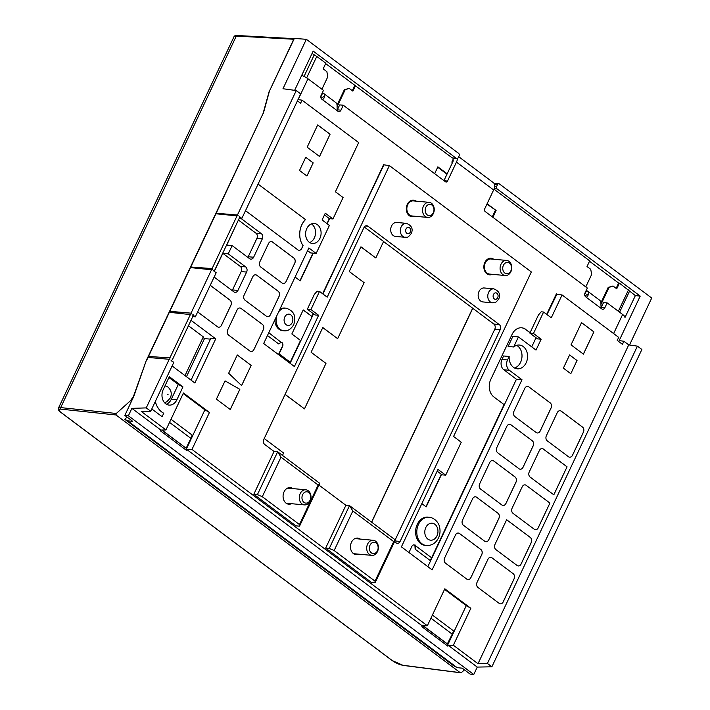 <?xml version="1.0" encoding="UTF-8"?>
<svg xmlns="http://www.w3.org/2000/svg" width="710" height="710" viewBox="0 0 710 710"><rect width="100%" height="100%" fill="white"/><g stroke="black" fill="none" stroke-linecap="round" stroke-linejoin="round"><path stroke-width="1.06" d="M116.005 414.968L116.298 413.486L60.678 407.593L58.451 408.126C57.812 409.262 58.69 410.735 61.06 412.545A1.136 0.657 126.8 0 0 61.264 412.616A8.334 2.165 25.9 0 1 60.954 409.146L116.005 414.968L460.337 672.76L403.191 665.403A1.136 0.87 97.3 0 1 402.854 665.261A8.334 2.165 25.9 0 1 392.266 660.575A1.136 0.657 -53.2 0 1 392.062 660.495L403.191 665.403M402.854 665.261L459.947 672.618L461.748 672.264L464.5 669.876M116.298 413.486L130.56 400.644L133.507 396.304L146.26 360.6L133.737 396.473L124.827 415.421L132.726 421.341L127.64 420.808L457.16 667.648L462.245 668.181L470.144 674.101L473.765 674.5L128.386 415.776L131.891 408.365L160.877 430.074L165.963 429.94L183.428 392.985L209.441 412.474L191.975 449.43L186.89 449.563L186.499 450.389L160.487 430.899L160.877 430.074M127.64 420.808L124.871 419.37L126.984 417.045M457.16 667.648L453.663 665.749L124.871 419.37M124.827 415.421L128.386 415.776M294.188 38.766L269.445 91.102L293.754 39.254L294.348 38.42L306.338 39.307L458.589 153.36A1.89 1.455 -84.7 0 1 459.05 155.934L458.269 157.576A1.89 1.455 -84.7 0 1 456.255 158.303L313.172 51.12L294.632 90.339M269.294 90.986L263.082 113.467L146.26 360.6M58.451 408.126L233.998 36.751L236.297 36.077L60.678 407.593A1.136 0.896 96 0 0 60.954 409.146M616.147 288.349L618.641 283.068L619.422 283.148L635.361 295.6L640.216 296.105L497.133 188.922A1.89 1.455 -84.7 0 1 496.672 186.348L497.453 184.698A1.89 1.455 -84.7 0 1 499.467 183.979L651.718 298.031L629.513 344.998M473.765 674.5L477.262 667.089L491.879 666.797L487.415 663.459L637.42 346.134L641.875 349.471L491.879 666.797M477.262 667.089L448.276 645.372L447.886 646.198L421.873 626.708L422.264 625.883L186.89 449.563M191.975 449.43L427.349 625.75L444.815 588.794L470.828 608.284L453.362 645.239L478.016 663.708L628.723 344.882L637.42 346.134M422.264 625.883L427.349 625.75M209.441 412.474L204.897 409.821L185.931 449.962M204.897 409.821L183.171 393.544M169.539 422.379L190.857 438.345L186.18 448.232L161.685 430.056M171.012 419.255L192.126 435.07A17.049 9.825 -53.2 0 1 190.857 438.345M165.963 429.94L141.308 411.48L150.715 411.232L146.251 407.895L131.891 408.365M146.251 407.895L169.228 359.287L148.008 357.45L146.455 360.751M169.228 359.287L169.85 359.748L169.903 357.858L148.479 356.464L169.353 312.302L170.249 311.637L169.814 311.317L190.493 267.581L212.334 269.871L212.104 268.584L190.768 267.013L215.929 213.772L216.621 213.524L216.195 213.204L263.082 113.467M148.479 356.464L148.443 357.494M190.768 267.013L190.875 267.608M169.814 311.317L191.034 313.154L211.713 269.409M170.249 311.637L191.034 313.154M212.104 268.584L237.025 215.867L215.929 213.772M237.025 215.867L238.036 215.503L216.621 213.524M216.195 213.204L237.415 215.041L296.256 90.561L300.712 93.906L241.87 218.378L239.305 218.148M238.036 215.503L237.415 215.041M269.445 91.102L263.277 113.609M306.338 39.307L282.979 88.732L296.256 90.561M325.65 63.589L452.181 157.877A1.837 1.42 95.3 0 0 452.758 158.099L456.841 158.534M306.658 77.869L316.784 56.445L325.828 63.217L323.156 68.87L326.875 71.657L327.789 76.804L321.923 89.22M316.784 56.445L312.08 53.428M320.796 96.977L322.722 92.886A8.52 4.917 126.8 0 1 323.378 93.258A8.52 4.917 126.8 0 1 324.692 95.965L321.097 98.264M352.284 90.685L354.778 85.404M337.143 106.704L345.14 89.797L349.169 88.359L344.35 89.726L337.072 105.124M298.129 99.613L307.98 78.775L323.467 90.374L321.133 95.317A2.84 2.192 95.3 0 0 321.816 99.187L322.349 99.373M323.378 93.258L335.759 102.533A8.52 4.917 -53.2 0 1 337.081 105.249C337.002 108.63 337.286 110.627 337.924 111.248L321.816 99.187C323.014 99.941 323.973 98.868 324.692 95.965M345.14 89.797L344.35 89.726M349.169 88.359L352.888 91.137L355.559 85.493M337.924 111.248A2.84 2.192 95.3 0 0 338.83 111.603A2.84 2.192 95.3 0 0 340.951 110.165L337.339 109.837L339.682 104.894L343.285 105.222L445.489 181.787A1.89 1.455 95.3 0 0 447.504 181.068L456.459 162.12A8.52 4.917 126.8 0 0 457.48 158.419M434.653 173.666L437.875 166.85L447.167 173.817L452.465 162.608L451.808 162.12L453.663 158.197M443.945 180.633L447.167 173.817M446.989 174.19L437.697 167.232M452.989 159.608A2.84 1.642 -53.2 0 1 452.856 161.782L452.465 162.608M584.658 294.632L586.584 290.55A8.52 4.917 126.8 0 1 587.241 290.914L599.63 300.197A8.52 4.917 -53.2 0 1 600.944 302.904C600.873 306.294 601.148 308.291 601.787 308.912L585.679 296.842A2.84 2.192 95.3 0 1 584.996 292.981L587.33 288.038L485.125 211.482A1.89 1.455 95.3 0 1 484.673 208.909L493.627 189.96A8.52 4.917 -53.2 0 0 493.326 182.639L458.687 156.688M487.113 203.734L496.104 210.471L492.873 217.287M585.785 286.884L591.661 274.468L590.738 269.312L587.019 266.534L589.691 260.881L493.965 189.171M618.641 283.068L589.513 261.253M601.006 304.368L609.003 287.461L613.032 286.015L608.213 287.381L600.935 302.788M587.241 290.914A8.52 4.917 126.8 0 1 588.554 293.629L584.96 295.928M588.554 293.629C587.845 296.531 586.886 297.605 585.679 296.842L586.212 297.037M609.003 287.461L608.213 287.381M613.032 286.015L616.75 288.801L619.422 283.148M629.513 291.215L619.59 312.205M635.361 295.6L624.924 317.627A8.52 2.325 -154.7 0 0 622.634 314.486L607.148 302.886L604.813 307.829A2.84 2.192 95.3 0 1 602.692 309.267A2.84 2.192 95.3 0 1 601.787 308.912M640.216 296.105L619.182 340.587L623.886 341.261L622.439 344.332L617.238 340.427L618.685 337.365L562.072 294.961L551.279 317.796L543.594 312.036L533.476 333.46L541.153 339.211L536.014 350.083L518.424 336.913L513.658 346.977A11.937 9.194 95.3 0 1 519.445 345.051A11.937 9.194 95.3 0 1 526.154 362.783A11.937 9.194 95.3 0 1 517.253 368.818A11.937 9.194 95.3 0 1 509.168 356.491L507.517 359.97A7.579 5.84 -84.7 0 0 509.363 370.274L521.992 379.743L432.124 569.873L401.398 546.86L437.999 469.425L445.685 475.176L461.26 442.223L453.575 436.472L531.346 271.948L389.382 165.599L327.186 297.17L319.509 291.419L310.945 309.542L318.621 315.293L294.401 366.537L263.676 343.516L308.85 247.959L316.154 253.434L329.396 225.425L322.091 219.949L325.278 213.195L332.963 218.955L343.09 197.531L335.404 191.78L358.665 142.586L302.052 100.172L300.596 103.234L297.428 100.864M628.723 344.882L623.886 341.261M487.415 663.459L478.016 663.708M191.008 320.317L215.733 338.839L194.859 382.992L172.113 365.952M214.305 271.353L222.825 253.337L240.291 266.419A3.79 2.92 -84.7 0 1 241.214 271.575L246.627 272.072L237.939 290.443A3.79 2.92 95.3 0 1 235.117 292.36A3.79 2.92 95.3 0 1 233.909 291.881L214.136 277.069M246.627 272.072A3.79 2.92 95.3 0 0 245.704 266.916L228.238 253.834L232.135 245.598L226.721 245.101L236.608 223.836M238.4 220.047L255.982 233.217A3.79 2.92 -84.7 0 1 256.905 238.374L262.318 238.871L253.639 257.242A3.79 2.92 95.3 0 1 250.808 259.159A3.79 2.92 95.3 0 1 249.6 258.68L232.135 245.598M262.318 238.871A3.79 2.92 95.3 0 0 261.395 233.723L240.788 218.281M274.051 451.462L277.663 451.791L319.775 483.341L299.531 526.181L295.919 525.853L253.798 494.293L274.051 451.462L264.759 444.504A3.79 2.92 95.3 0 1 263.836 439.348L363.919 227.635A3.79 2.92 95.3 0 1 366.742 225.718A3.79 2.92 95.3 0 1 367.949 226.197L499.263 324.568A3.79 2.92 95.3 0 1 500.186 329.715L400.103 541.428A3.79 2.92 95.3 0 1 397.28 543.345A3.79 2.92 95.3 0 1 396.073 542.866L394.52 541.703M345.903 505.28L349.506 505.618L395.346 539.955L375.093 582.786L371.49 582.457L325.65 548.12L345.903 505.28L318.95 485.099M493.832 288.863L484.211 287.976A7.011 5.396 95.3 0 0 478.984 291.526A7.011 5.396 95.3 0 0 482.924 301.936L492.545 302.824C494.533 302.043 494.195 304.732 498.722 299.043C500.772 294.401 499.139 291.011 493.832 288.863A7.011 5.396 -84.7 0 0 488.604 292.413A7.011 5.396 95.3 0 0 492.545 302.824M493.654 259.23A8.334 6.417 95.3 0 0 491.063 258.236A8.334 6.417 95.3 0 0 484.841 262.452A8.334 6.417 95.3 0 0 489.527 274.832A8.334 6.417 95.3 0 0 492.261 274.326M406.377 223.348L396.748 222.461A7.011 5.396 95.3 0 0 391.521 226.011A7.011 5.396 95.3 0 0 395.461 236.421L405.09 237.309C407.078 236.528 406.732 239.217 411.259 233.528C413.309 228.886 411.685 225.496 406.377 223.348A7.011 5.396 -84.7 0 0 401.15 226.898A7.011 5.396 95.3 0 0 405.09 237.309M416.104 201.143A8.334 6.417 95.3 0 0 413.513 200.14A8.334 6.417 95.3 0 0 407.291 204.356A8.334 6.417 95.3 0 0 411.977 216.736A8.334 6.417 95.3 0 0 414.711 216.23M303.072 245.642L303.019 245.633A17.617 13.57 95.3 0 1 301.777 224.848A17.617 13.57 95.3 0 1 305.477 219.585L258.085 184.085L305.522 219.594A17.617 13.57 -84.7 0 0 301.821 224.848A17.617 13.57 -84.7 0 0 303.072 245.642L301.786 248.358A3.79 2.92 95.3 0 1 298.954 250.275A3.79 2.92 95.3 0 1 297.747 249.796L245.518 210.675M176.843 399.836A10.419 8.023 95.3 0 1 169.069 405.099A10.419 8.023 95.3 0 1 163.211 389.621L169.326 376.69L182.958 386.897L176.843 399.836L171.279 399.322A10.419 8.023 -84.7 0 1 166.353 404.203M251.162 365.384L241.613 385.583L228.655 373.247L237.291 354.982L251.162 365.384L241.577 385.548M270.395 314.752A3.79 2.92 95.3 0 1 267.572 316.669A3.79 2.92 95.3 0 1 266.365 316.19L245.056 300.232A3.79 2.92 95.3 0 1 244.133 295.085L252.822 276.714A3.79 2.92 95.3 0 1 255.644 274.797A3.79 2.92 95.3 0 1 256.851 275.276L278.16 291.233A3.79 2.92 95.3 0 1 279.083 296.381L270.395 314.752L279.03 296.381A3.79 2.92 -84.7 0 0 278.116 291.224L278.16 291.233M263.392 329.582L253.923 349.604A3.79 2.92 95.3 0 1 251.1 351.521A3.79 2.92 95.3 0 1 249.893 351.042L228.584 335.076A3.79 2.92 95.3 0 1 227.661 329.928L237.122 309.906A3.79 2.92 95.3 0 1 239.953 307.989A3.79 2.92 -84.7 0 1 241.116 308.468L262.469 324.435A3.79 2.92 95.3 0 1 263.392 329.582L253.878 349.595A3.79 2.92 -84.7 0 1 251.074 351.512M241.16 308.468A3.79 2.92 95.3 0 0 239.953 307.989M210.24 285.305L230.013 300.117A3.79 2.92 95.3 0 1 230.936 305.273L221.467 325.286A3.79 2.92 95.3 0 1 218.644 327.203A3.79 2.92 95.3 0 1 217.438 326.724L197.664 311.912M286.041 281.55A3.79 2.92 -84.7 0 1 283.237 283.467A3.79 2.92 95.3 0 1 282.056 282.997L260.748 267.031A3.79 2.92 95.3 0 1 259.825 261.883L268.513 243.512A3.79 2.92 95.3 0 1 271.335 241.595A3.79 2.92 95.3 0 1 272.551 242.074L293.851 258.032A3.79 2.92 95.3 0 1 294.774 263.188L286.041 281.55L294.73 263.179A3.79 2.92 -84.7 0 0 293.807 258.032L293.851 258.032M283.263 283.476A3.79 2.92 95.3 0 0 286.094 281.559M230.297 409.537L216.417 399.144L225.052 380.88L239.847 389.328L230.297 409.537M528.852 386.888L550.161 402.845A3.79 2.92 95.3 0 1 551.075 408.002L540.177 431.068A3.79 2.92 95.3 0 1 537.346 432.985A3.79 2.92 95.3 0 1 536.139 432.505L514.83 416.539A3.79 2.92 95.3 0 1 513.916 411.392L524.814 388.326A3.79 2.92 95.3 0 1 527.645 386.409A3.79 2.92 95.3 0 1 528.852 386.888L550.108 402.845A3.79 2.92 -84.7 0 1 551.031 407.993L551.075 408.002M561.308 411.196L582.493 427.065A3.79 2.92 95.3 0 1 583.407 432.221L572.509 455.287A3.79 2.92 95.3 0 1 569.677 457.204A3.79 2.92 95.3 0 1 568.47 456.725L547.286 440.857A3.79 2.92 95.3 0 1 546.372 435.7L557.27 412.634A3.79 2.92 95.3 0 1 560.101 410.717A3.79 2.92 95.3 0 1 561.308 411.196L582.44 427.065A3.79 2.92 -84.7 0 1 583.363 432.212L583.407 432.221M468.032 579.617A3.79 2.92 95.3 0 0 470.863 577.7L470.81 577.691A3.79 2.92 -84.7 0 1 468.014 579.609A3.79 2.92 95.3 0 1 466.825 579.138L445.516 563.172A3.79 2.92 95.3 0 1 444.602 558.024L455.5 534.958A3.79 2.92 95.3 0 1 458.332 533.041A3.79 2.92 95.3 0 1 459.539 533.521L480.794 549.478L459.485 533.512A3.79 2.92 -84.7 0 0 458.305 533.041M480.847 549.478A3.79 2.92 95.3 0 1 481.762 554.634L470.863 577.7M513.179 573.698A3.79 2.92 95.3 0 1 514.093 578.854L503.195 601.92A3.79 2.92 95.3 0 1 500.364 603.837A3.79 2.92 95.3 0 1 499.157 603.358L477.972 587.49A3.79 2.92 95.3 0 1 477.058 582.342L487.956 559.276A3.79 2.92 95.3 0 1 490.787 557.359A3.79 2.92 95.3 0 1 491.994 557.829L513.179 573.698L491.941 557.829A3.79 2.92 -84.7 0 0 490.761 557.35M510.934 424.775L532.243 440.741A3.79 2.92 95.3 0 1 533.166 445.889L523.039 467.313A3.79 2.92 95.3 0 1 520.217 469.23A3.79 2.92 95.3 0 1 519.01 468.751L497.701 452.785A3.79 2.92 95.3 0 1 496.778 447.637L506.904 426.222A3.79 2.92 95.3 0 1 509.727 424.305A3.79 2.92 95.3 0 1 510.934 424.775L532.198 440.733A3.79 2.92 -84.7 0 1 533.112 445.889L533.166 445.889M530.308 537.452A3.79 2.92 95.3 0 1 531.231 542.609L521.104 564.024A3.79 2.92 95.3 0 1 518.282 565.941A3.79 2.92 95.3 0 1 517.075 565.462L495.891 549.593A3.79 2.92 95.3 0 1 494.968 544.446L506.647 519.729L530.308 537.452L506.638 519.755M476.667 497.275L497.976 513.232A3.79 2.92 95.3 0 1 498.899 518.389L488.773 539.804A3.79 2.92 95.3 0 1 485.951 541.721A3.79 2.92 95.3 0 1 484.735 541.242L463.435 525.285A3.79 2.92 95.3 0 1 462.512 520.128L472.638 498.713A3.79 2.92 95.3 0 1 475.46 496.796A3.79 2.92 95.3 0 1 476.667 497.275L497.932 513.232A3.79 2.92 -84.7 0 1 498.846 518.38L498.899 518.389M493.805 461.03L515.114 476.987A3.79 2.92 95.3 0 1 516.028 482.134L505.91 503.559A3.79 2.92 95.3 0 1 503.079 505.476A3.79 2.92 95.3 0 1 501.872 504.996L480.563 489.039A3.79 2.92 95.3 0 1 479.641 483.883L489.767 462.467A3.79 2.92 95.3 0 1 492.598 460.55A3.79 2.92 95.3 0 1 493.805 461.03L515.061 476.987A3.79 2.92 -84.7 0 1 515.984 482.134L516.028 482.134M571.026 344.856L581.543 322.615L593.933 331.898L583.416 354.139L571.026 344.856M330.061 134.234L319.553 156.475L307.164 147.201L317.681 124.951L330.061 134.234L319.518 156.448M570.813 373.7L563.376 368.135L569.606 354.956L577.044 360.52L570.813 373.7L576.99 360.511L569.597 354.973M313.181 162.856L306.951 176.036L299.514 170.471L305.744 157.292L313.181 162.856L306.915 176.009M567.059 466.816L553.818 494.826L530.157 477.102A3.79 2.92 95.3 0 1 529.234 471.955L539.36 450.53A3.79 2.92 95.3 0 1 542.183 448.613A3.79 2.92 -84.7 0 1 543.345 449.093L567.059 466.816L553.782 494.799M543.398 449.093A3.79 2.92 95.3 0 0 542.183 448.613M549.922 503.062L538.242 527.778A3.79 2.92 95.3 0 1 535.411 529.696A3.79 2.92 95.3 0 1 534.204 529.216L513.019 513.348A3.79 2.92 95.3 0 1 512.105 508.2L522.223 486.776A3.79 2.92 95.3 0 1 525.054 484.859A3.79 2.92 -84.7 0 1 526.216 485.338L549.922 503.062L538.189 527.77A3.79 2.92 -84.7 0 1 535.393 529.696M526.261 485.338A3.79 2.92 95.3 0 0 525.054 484.859M155.304 401.523A19.889 15.318 95.3 0 0 163.744 413.238L162.146 416.717L151.789 408.96M163.788 413.247A19.889 15.318 -84.7 0 1 155.339 401.452M319.056 226.357A10.038 7.73 95.3 0 0 317.476 224.75A10.038 7.73 95.3 0 0 314.264 223.481A10.038 7.73 95.3 0 0 306.037 230.599A10.038 7.73 95.3 0 0 309.214 242.216A10.038 7.73 95.3 0 0 311.095 243.202A10.038 7.73 95.3 0 0 312.427 243.477A10.038 7.73 95.3 0 0 319.908 238.4A10.038 7.73 95.3 0 0 319.056 226.357M299.984 280.716L313.012 253.142M326.973 223.614L329.342 218.609M313.216 313.616L311.903 316.411L303.223 309.915L291.854 333.966L300.525 340.463L290.248 362.215L279.101 353.864L282.607 346.445A2.84 2.192 95.3 0 0 281.914 342.584C282.429 341.803 281.337 342.229 278.631 343.889L267.457 335.519M268.77 332.741L281.187 342.344M281.648 342.557A2.84 2.192 -84.7 0 1 282.34 346.427L278.835 353.837L290.248 362.215M311.903 316.411L303.17 310.048M322.908 293.967L383.64 164.631M290.115 363.325L313.509 313.838M316.154 253.434L310.598 252.92L307.572 250.657M324.452 214.944L329.351 218.618L332.963 218.955M298.022 99.595L302.052 100.172M304.049 76.414L314.175 54.989M307.98 78.775A8.52 2.325 -154.7 0 0 301.706 75.375M343.285 105.222L340.951 110.165M546.7 314.37L556.391 293.869L556.889 294.242L546.993 314.583M521.584 327.789A12.878 9.922 -84.7 0 1 525.569 329.404L530.104 332.626M525.826 329.422A12.878 9.922 95.3 0 0 521.717 327.798A12.878 9.922 95.3 0 0 512.114 334.321L490.77 379.459A12.878 9.922 95.3 0 0 493.903 396.979L504.056 404.585L431.627 557.811A11.369 6.55 -53.2 0 1 430.109 560.43L415.155 549.229L414.906 545.28A2.84 2.192 95.3 0 0 414.001 544.925A2.84 2.192 95.3 0 0 411.88 546.363L408.96 552.522M441.522 474.431L426.177 506.878L421.838 503.621M322.615 293.745L383.933 164.853M313.279 253.168L300.188 280.867L295.094 277.051M329.6 218.644L327.177 223.765M427.873 517.111A14.209 10.943 95.3 0 0 417.276 524.299A14.209 10.943 95.3 0 0 425.263 545.404L426.461 545.52C431.804 545.697 435.816 543.177 438.478 537.976C440.173 534.231 440.484 530.388 439.392 526.429C439.108 524.184 435.647 517.927 429.071 517.226L427.873 517.111M278.631 311.876A11.369 8.751 -84.7 0 1 285.917 308.149L284.71 308.042A11.369 8.751 95.3 0 0 279.793 309.427M274.885 319.811A11.369 8.751 95.3 0 0 282.624 330.674L283.822 330.789C287.656 331.313 290.958 329.28 293.727 324.683C296.487 316.154 293.887 310.652 285.917 308.149M486.936 204.116L496.104 210.471M495.314 210.4L492.27 216.834M607.148 302.886L603.544 302.558L601.201 307.501A2.84 2.192 -84.7 0 1 601.148 307.608M562.072 294.961L556.889 294.242M541.153 339.211L537.541 338.883L529.864 333.123L533.476 333.46M536.041 337.756L531.728 346.879M529.864 333.123L538.428 315L541.189 311.814L543.594 312.036M513.658 346.977L508.103 346.471L512.868 336.398L518.424 336.913M516.614 345.353A11.937 9.194 -84.7 0 1 520.599 362.269A11.937 9.194 -84.7 0 1 514.528 368.002M427.837 566.66L516.436 379.229L503.807 369.768A7.579 5.84 95.3 0 1 501.961 359.464L503.612 355.976L509.168 356.491M425.973 506.727L441.318 474.271M413.868 544.916A2.84 2.192 -84.7 0 1 414.64 545.253M530.042 332.75L525.569 329.404M431.627 557.811L414.906 545.28C415.332 544.348 415.412 545.67 415.155 549.229M516.436 379.229L521.992 379.743M437.174 471.174L442.073 474.839L445.685 475.176M384.199 164.88L389.382 165.599M318.621 315.293L315.009 314.965L307.332 309.205L310.945 309.542M281.914 342.584L281.329 342.353M307.332 309.205L314.344 294.384L317.104 291.198L319.509 291.419M241.87 218.378L239.27 216.435L239.501 217.721L214.58 270.439L213.568 270.803L216.177 272.746L195.33 316.846L192.756 316.607M222.825 253.337L228.238 253.834M247.852 257.375A3.79 2.92 -84.7 0 0 248.225 256.745L256.905 238.374M232.161 290.576A3.79 2.92 -84.7 0 0 232.525 289.937L241.214 271.575M195.33 316.846L192.88 314.947M184.999 375.608L203.309 336.877L188.443 325.739M186.473 376.708L204.489 338.59L203.024 337.49M191.061 380.143L210.808 338.386L215.733 338.839M204.489 338.59L210.444 339.14M193.51 315.009L192.898 314.548L192.836 316.438L172.379 359.713L171.092 360.68L173.852 362.277L150.715 411.232M191.656 313.616L190.36 314.583L169.903 357.858M190.36 314.583L169.353 312.302M453.362 645.239L448.276 645.372M447.318 645.763L466.284 605.63L470.828 608.284M466.284 605.63L444.558 589.344M432.399 615.055L453.512 630.879A17.049 9.825 -53.2 0 1 452.234 634.154L447.3 644.014L423.071 625.865M447.566 644.041L423.293 625.856M383.569 241.542L493.849 324.062A3.79 2.92 -84.7 0 1 494.772 329.218L500.186 329.715M364.283 227.005L383.595 241.471L375.812 257.952L360.946 246.814L349.258 271.531L364.123 282.66L337.649 338.679L322.784 327.541L311.104 352.258L325.97 363.396L304.475 408.862L285.074 394.432M371.561 522.134L472.647 308.273M337.649 338.679L322.748 327.612M375.812 257.952L360.911 246.885M371.667 522.214L472.789 308.291M395.204 539.848L494.772 329.218M375.093 582.786L375.022 581.153L334.144 550.534L329.262 548.457L325.65 548.12M375.022 581.153L393.713 541.615L352.834 510.987L334.144 550.534M360.263 539.085A8.334 6.417 95.3 0 0 357.671 538.091A8.334 6.417 95.3 0 0 351.45 542.307A8.334 6.417 95.3 0 0 356.136 554.688A8.334 6.417 95.3 0 0 358.87 554.173M352.834 510.987L349.506 505.618L329.262 548.457M393.713 541.615L395.346 539.955M356.695 538.091A8.334 6.417 -84.7 0 1 358.328 538.908M356.935 553.995A8.334 6.417 -84.7 0 1 355.177 554.501M353.411 553.587A7.579 5.84 95.3 0 0 354.272 553.756L371.845 555.371A7.579 5.84 95.3 0 1 369.422 554.421A7.579 5.84 -84.7 0 1 367.585 544.117A7.579 5.84 -84.7 0 1 373.238 540.283L355.666 538.659A7.579 5.84 95.3 0 0 354.787 538.668M373.238 540.283A7.579 5.84 -84.7 0 1 375.652 541.242A7.579 5.84 95.3 0 1 377.498 551.546A7.579 5.84 95.3 0 1 371.845 555.371M371.41 552.886A5.68 4.375 -84.7 0 1 370.025 545.156A5.68 4.375 -84.7 0 1 376.078 542.999A5.68 4.375 -84.7 0 1 377.463 550.72A5.68 4.375 -84.7 0 1 371.41 552.886M319.775 483.341L318.151 485.01L299.46 524.548L299.531 526.181M318.151 485.01L280.983 457.169L262.292 496.707L299.46 524.548M292.875 488.604A8.334 6.417 95.3 0 0 290.275 487.601A8.334 6.417 95.3 0 0 284.062 491.817A8.334 6.417 95.3 0 0 288.748 504.207A8.334 6.417 95.3 0 0 291.482 503.692M280.983 457.169L277.663 451.791L257.411 494.63L262.292 496.707M253.798 494.293L257.411 494.63M289.307 487.61A8.334 6.417 -84.7 0 1 290.94 488.427M289.547 503.514A8.334 6.417 -84.7 0 1 287.79 504.02M286.023 503.106A7.579 5.84 95.3 0 0 286.884 503.275L304.457 504.89A7.579 5.84 95.3 0 1 302.034 503.94A7.579 5.84 -84.7 0 1 300.197 493.636A7.579 5.84 -84.7 0 1 305.85 489.802L288.278 488.178A7.579 5.84 95.3 0 0 287.399 488.187M305.85 489.802A7.579 5.84 -84.7 0 1 308.264 490.761A7.579 5.84 95.3 0 1 310.101 501.056A7.579 5.84 95.3 0 1 304.457 504.89M304.013 502.405A5.68 4.375 -84.7 0 1 302.637 494.675A5.68 4.375 -84.7 0 1 308.69 492.518A5.68 4.375 -84.7 0 1 310.066 500.239A5.68 4.375 -84.7 0 1 304.013 502.405M282.473 455.403L283.601 453.024L264.235 438.514M285.109 394.361L304.475 408.862M491.036 258.227A8.334 6.417 -84.7 0 1 493.601 259.23M492.207 274.317A8.334 6.417 -84.7 0 1 489.501 274.832M506.629 260.428L490.938 258.981A7.579 5.84 95.3 0 0 484.726 264.351A7.579 5.84 95.3 0 0 487.131 273.119A7.579 5.84 95.3 0 0 489.545 274.069L505.236 275.524A7.579 5.84 95.3 0 0 510.889 271.69A7.579 5.84 95.3 0 0 509.043 261.386A7.579 5.84 -84.7 0 0 506.629 260.428A7.579 5.84 -84.7 0 0 500.976 264.262A7.579 5.84 -84.7 0 0 502.813 274.566A7.579 5.84 95.3 0 0 505.236 275.524M504.801 273.03A5.68 4.375 -84.7 0 1 503.417 265.3A5.68 4.375 -84.7 0 1 509.469 263.144A5.68 4.375 -84.7 0 1 510.854 270.874A5.68 4.375 -84.7 0 1 504.801 273.03M413.486 200.14A8.334 6.417 -84.7 0 1 416.06 201.134M414.667 216.23A8.334 6.417 -84.7 0 1 411.951 216.736M429.08 202.341L413.389 200.894A7.579 5.84 95.3 0 0 407.176 206.255A7.579 5.84 95.3 0 0 409.581 215.023A7.579 5.84 95.3 0 0 412.004 215.982L427.686 217.429A7.579 5.84 95.3 0 0 433.34 213.595A7.579 5.84 95.3 0 0 431.494 203.291A7.579 5.84 -84.7 0 0 429.08 202.341A7.579 5.84 -84.7 0 0 423.426 206.175A7.579 5.84 -84.7 0 0 425.263 216.47A7.579 5.84 95.3 0 0 427.686 217.429M427.251 214.935A5.68 4.375 -84.7 0 1 425.867 207.213A5.68 4.375 -84.7 0 1 431.92 205.048A5.68 4.375 -84.7 0 1 433.304 212.778A5.68 4.375 -84.7 0 1 427.251 214.935M303.019 245.633L301.732 248.349A3.79 2.92 -84.7 0 1 298.937 250.275M168.971 377.436L178.503 384.571L182.958 386.897M168.918 377.551L178.503 384.571M171.279 399.322L178.263 384.554M164.383 402.481A8.289 6.381 95.3 0 0 166.894 401.709L170.4 397.857C172.024 393.855 171.296 390.331 168.226 387.296A8.289 6.381 95.3 0 0 164.951 385.947M251.118 365.375L237.282 355.009M255.618 274.797A3.79 2.92 -84.7 0 1 256.807 275.267L278.116 291.224M270.35 314.752A3.79 2.92 -84.7 0 1 267.546 316.669M263.339 329.582A3.79 2.92 -84.7 0 0 262.416 324.426L241.116 308.468M210.231 285.331L229.96 300.117A3.79 2.92 -84.7 0 1 230.883 305.264L221.422 325.286A3.79 2.92 -84.7 0 1 218.618 327.203M271.318 241.595A3.79 2.92 -84.7 0 1 272.498 242.066L293.807 258.032M225.043 380.897L239.847 389.328M230.253 409.51L239.794 389.328M537.328 432.976A3.79 2.92 -84.7 0 0 540.124 431.059L551.031 407.993M527.619 386.409A3.79 2.92 -84.7 0 1 528.799 386.879M569.66 457.196A3.79 2.92 -84.7 0 0 572.455 455.279L583.363 432.212M560.075 410.717A3.79 2.92 -84.7 0 1 561.255 411.196M480.794 549.478A3.79 2.92 -84.7 0 1 481.717 554.625L470.81 577.691M513.126 573.698A3.79 2.92 -84.7 0 1 514.049 578.845L503.141 601.911A3.79 2.92 -84.7 0 1 500.346 603.828M520.19 469.221A3.79 2.92 -84.7 0 0 522.995 467.304L533.112 445.889M509.7 424.296A3.79 2.92 -84.7 0 1 510.889 424.775M518.256 565.941A3.79 2.92 -84.7 0 0 521.06 564.024L531.178 542.6A3.79 2.92 -84.7 0 0 530.264 537.452M485.924 541.721A3.79 2.92 -84.7 0 0 488.728 539.795L498.846 518.38M475.434 496.796A3.79 2.92 -84.7 0 1 476.623 497.266M503.053 505.467A3.79 2.92 -84.7 0 0 505.857 503.55L515.984 482.134M492.571 460.55A3.79 2.92 -84.7 0 1 493.752 461.021M583.38 354.112L593.879 331.889L581.525 322.642M330.017 134.226L317.663 124.978M313.128 162.856L305.735 157.318M567.006 466.816L543.345 449.093M549.877 503.062L526.216 485.338M162.111 416.69L163.744 413.238M311.424 223.898A10.038 7.73 -84.7 0 1 311.921 224.236A10.038 7.73 -84.7 0 1 313.5 225.842A10.038 7.73 -84.7 0 1 314.352 237.886A10.038 7.73 -84.7 0 1 309.711 242.545M186.18 448.232L161.907 430.047M391.929 660.327A1.136 0.657 -53.2 0 0 392.062 660.495L61.06 412.545A1.136 0.657 126.8 0 1 60.927 412.359M61.264 412.616L392.266 660.575M131.483 401.336L130.56 400.644M237.504 35.642A1.136 0.879 93.2 0 0 236.297 36.077L293.754 39.254M233.998 36.751C234.052 35.988 235.09 35.571 237.113 35.5L294.242 38.66M497.453 184.698L494.488 184.44M494.648 186.171L496.672 186.348M452.181 157.877L456.255 158.303M444.105 180.748L447.504 181.068M493.627 189.96L456.459 162.12M497.133 188.922L494.169 188.612M622.634 314.486L613.617 333.567M601.201 307.501L604.813 307.829M628.465 289.928L618.366 311.291M503.807 369.768L509.363 370.274M501.961 359.464L507.517 359.97M426.461 545.52A14.209 10.943 95.3 0 1 418.474 524.406A14.209 10.943 -84.7 0 1 418.518 524.326A14.209 10.943 -84.7 0 1 429.071 517.226M425.805 527.53A8.52 6.567 -84.7 0 1 425.822 527.477A8.52 6.567 -84.7 0 1 434.902 524.299A8.52 6.567 -84.7 0 1 436.952 535.881A8.52 6.567 -84.7 0 1 436.925 535.935A8.52 6.567 -84.7 0 1 427.855 539.103A8.52 6.567 -84.7 0 1 425.805 527.53M284.763 317.015A5.68 4.375 -84.7 0 1 290.816 314.858A5.68 4.375 -84.7 0 1 292.192 322.589A5.68 4.375 -84.7 0 1 286.139 324.745A5.68 4.375 -84.7 0 1 284.763 317.015M276.598 316.19A11.369 8.751 95.3 0 0 283.822 330.789M255.982 233.217L261.395 233.723M248.225 256.745L253.639 257.242M240.291 266.419L245.704 266.916M232.525 289.937L237.939 290.443M430.926 618.188L452.234 634.154M367.949 226.197L365.464 225.966M493.849 324.062L499.263 324.568M394.875 540.949L400.103 541.428M493.485 294.49A3.222 2.476 -84.7 0 1 496.92 293.265A3.222 2.476 -84.7 0 1 497.701 297.65A3.222 2.476 -84.7 0 1 494.275 298.866A3.222 2.476 -84.7 0 1 493.485 294.49M406.031 228.975A3.222 2.476 -84.7 0 1 409.457 227.75A3.222 2.476 -84.7 0 1 410.238 232.126A3.222 2.476 -84.7 0 1 406.812 233.35A3.222 2.476 -84.7 0 1 406.031 228.975M167.613 394.343L168.11 394.716L167.613 394.343M494 183.357L498.846 183.739"/></g></svg>
